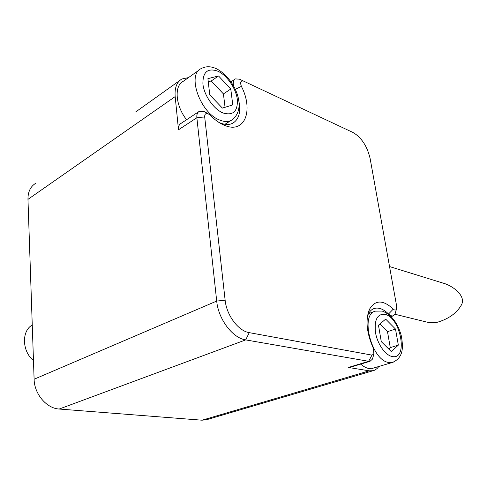 <?xml version="1.0" encoding="UTF-8"?>
<svg xmlns="http://www.w3.org/2000/svg" width="487" height="487" viewBox="0 0 487 487"><rect width="100%" height="100%" fill="white"/><g stroke="black" fill="none" stroke-linecap="round" stroke-linejoin="round"><path stroke-width="0.73" d="M32.258 324.999C21.446 330.935 21.97 351.261 33.475 360.575M241.4 86.351C253.837 110.506 244.736 134.211 224.446 125.299L223.959 125.098C219.284 123.065 214.694 119.765 210.189 115.2L208.156 113.757C205.764 113.033 204.607 114.098 204.686 116.935L225.134 300.205C226.571 315.332 238.368 331.038 249.259 332.645L371.971 355.12L373.876 354.043L373.365 348.321C366.614 333.078 365.287 320.136 369.383 309.488C375.057 299.712 383.019 299.584 393.283 309.099C394.665 310.377 395.724 310.402 396.455 309.166L396.668 306.22L370.132 158.573C367.222 146.258 361.555 137.584 353.13 132.549L243.378 81.031C240.627 80.629 239.969 82.4 241.4 86.351L235.318 89.31M218.919 122.395L220.106 122.919C224.891 124.83 229.018 124.976 232.494 123.357C239.166 119.467 241.199 111.59 238.581 99.732M373.139 356.661L372.458 359.108L370.071 361.257L368.647 361.299L245.692 339.896C232.603 338.094 218.346 319.247 216.697 301.076L196.864 117.744C196.584 114.518 197.418 112.363 199.347 111.286L203.852 111.413L205.624 112.369M394.951 314.255L424.749 321.572C429.01 322.802 433.339 323.003 437.728 322.163C448.886 318.742 456.763 313.038 461.359 305.057C466.26 296.516 454.134 286.934 445.24 283.781L442.671 282.984M360.751 364.093C363.491 366.565 366.194 368.026 368.872 368.489L373.152 368.172M395.56 312.246L395 314.164L393.1 315.917L391.572 315.917L388.644 314.078C383.671 309.178 378.959 307.285 374.503 308.399C371.758 309.221 369.621 311.278 368.081 314.565L367.472 316.069M204.686 116.935L196.864 117.744L178.492 129.779L175.18 96.596C174.51 87.885 176.732 82.017 181.858 78.997L188.481 77.603M233.535 85.791C232.877 82.309 233.48 80.014 235.343 78.906L239.434 79.162L353.13 132.549M378.874 366.474L377.108 368.543L374.57 370.217L373.152 370.704L369.262 370.832L348.418 367.466L368.647 361.299L371.971 355.12M350.135 367.326L348.418 367.466M178.492 129.779C178.248 126.602 179.1 124.471 181.048 123.381L198.58 111.797M199.22 69.988L183.319 81.268C173.92 85.675 175.442 105.758 186.582 119.723M35.721 183.282C30.48 186.503 27.893 191.86 27.966 199.36L34.108 379.233C34.315 394.026 46.588 408.429 59.195 409.037L202.068 420.202L206.878 419.636M207.906 78.65L209.769 94.88L222.382 108.084L232.762 104.924L230.783 89.036L218.541 75.966L207.906 78.65M398.342 345.113L395.493 329.048L385.674 319.113L378.472 325.219L381.278 341.637L391.341 351.59L398.342 345.113L390.27 347.627L387.494 331.671L395.493 329.048M225.043 107.268L223.43 93.906L211.224 80.988L208.259 81.749M211.224 80.988L218.541 75.966M223.43 93.906L230.783 89.036M388.748 349.021L390.27 347.627M387.494 331.671L379.872 324.032M393.265 362.194L388.93 362.517C371.569 360.818 359.607 313.902 375.526 311.144L382.234 311.065C391.238 314.492 397.562 322.601 401.203 335.379C403.352 347.14 403.693 357.537 392.504 362.425L372.488 368.367M392.199 356.521C408.587 360.246 400.74 317.159 384.84 314.328C377.315 313.731 374.193 319.77 375.483 332.457C377.37 343.956 385.351 355.358 392.199 356.521M233.109 119.12L231.015 120.49C227.861 121.963 224.111 121.829 219.771 120.082C200.437 113.294 186.576 74.639 201.174 68.6C205.873 66.074 211.041 66.165 216.678 68.862C234.314 77.823 248.711 109.173 231.015 120.49L224.939 124.295M222.967 112.96C233.127 115.924 237.912 111.413 237.321 99.427C235.988 88.5 227.1 75.461 217.975 71.236C207.718 67.632 202.695 71.918 202.915 84.099C204.108 95.446 213.708 109.161 222.967 112.96M388.37 314.17L393.283 309.099M175.18 96.596L27.966 199.36M239.409 79.174L243.664 81.152M202.068 420.202L369.262 370.832M249.259 332.645L245.692 339.896L59.195 409.037M34.108 379.233L216.697 301.076L225.134 300.205M445.24 283.781L389.539 266.566M179.703 80.538L135.696 111.937M373.152 370.704L206.117 419.861M373.59 308.721L374.503 308.399M391.116 316.593L393.1 315.917M349.855 367.411L370.071 361.257M231.039 81.798L234.74 79.314M374.716 311.43L368.562 313.598M208.186 113.769L203.925 111.438M219.692 122.748L223.959 125.098M373.876 354.043L372.458 359.108M243.378 81.031L238.873 78.924M368.081 314.565L369.383 309.488M396.455 309.166L395 314.164"/></g></svg>
